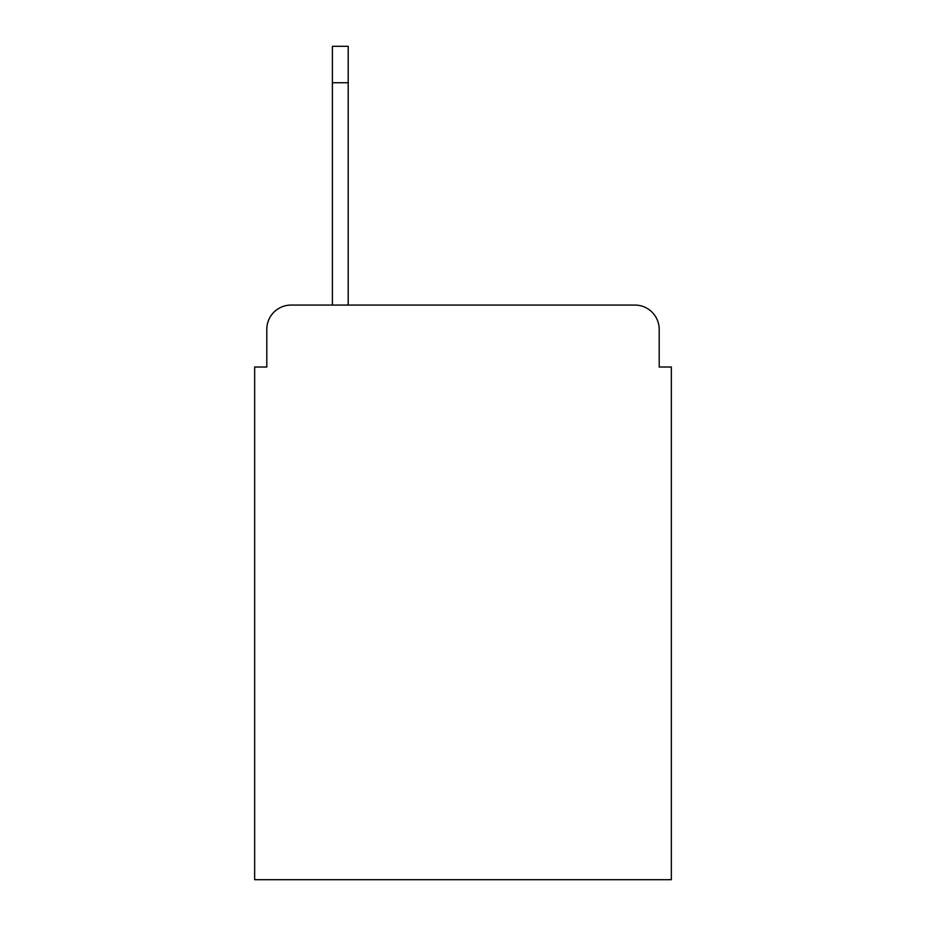 <?xml version="1.0" encoding="UTF-8"?>
<svg xmlns="http://www.w3.org/2000/svg" width="926" height="926" viewBox="0 0 926 926"><rect width="100%" height="100%" fill="white"/><g stroke="black" fill="none" stroke-linecap="round" stroke-linejoin="round"><path stroke-width="1.39" d="M266.804 329.367L266.804 367.02L266.804 329.367A24.296 24.296 0 0 1 291.1 305.071L332.399 305.071L332.399 46.3L348.199 46.3L348.199 305.071L634.9 305.071L291.1 305.071M659.196 367.02L659.196 329.367L659.196 367.02L671.35 367.02L671.35 879.7L254.65 879.7L254.65 367.02L266.804 367.02M659.196 329.367A24.296 24.296 0 0 0 634.9 305.071M348.199 82.75L332.399 82.75"/></g></svg>
